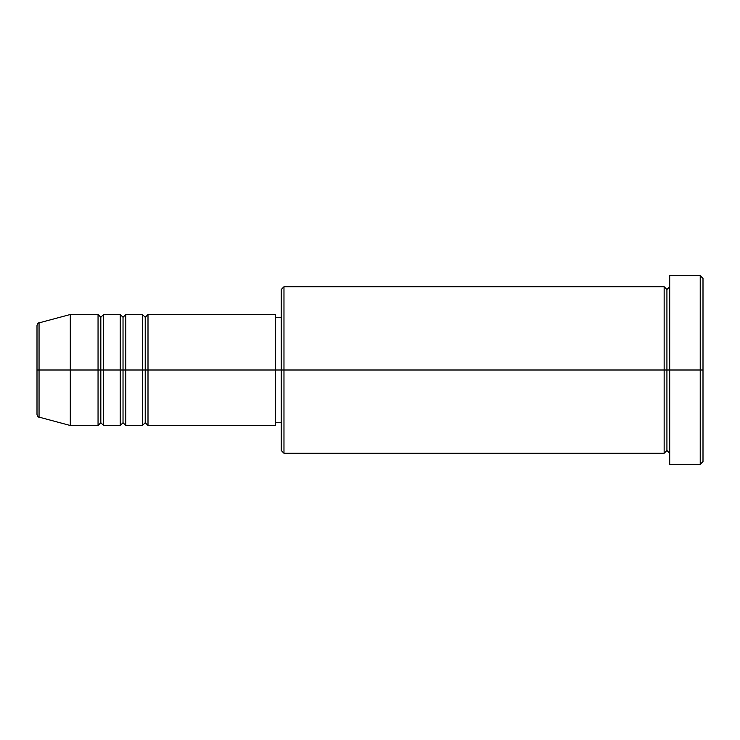 <?xml version="1.0" encoding="UTF-8"?>
<svg xmlns="http://www.w3.org/2000/svg" width="740" height="740" viewBox="0 0 740 740"><rect width="100%" height="100%" fill="white"/><g stroke="black" fill="none" stroke-linecap="round" stroke-linejoin="round"><path stroke-width="0.56" stroke-dasharray="3.7 2.78" d="M37 414.446L37 370L37 414.446L37 370L39.053 370L39.053 417.129L39.053 370L70.3 370L70.3 425.5L70.3 370L98.05 370L98.05 314.5L98.05 370L103.6 370L103.6 314.5L103.6 370L120.25 370L120.25 314.5L120.25 370L125.8 370L125.8 314.5L125.8 370L142.45 370L142.45 314.5L142.45 370L148 370L148 314.5L148 370L275.65 370L275.65 425.5L275.65 370L283.975 370L283.975 453.25L283.975 370L664.15 370L664.15 286.75L664.15 370L669.7 370L669.7 286.75L669.7 370L669.7 286.75L669.7 370L703 370L703 461.575L703 278.425L703 370L700.225 370L700.225 464.35L700.225 370L669.7 370L669.7 275.65L669.7 464.35L669.7 286.75L669.7 453.25L669.7 370L669.7 453.25L669.7 370L669.7 453.25L669.7 370L666.925 370L666.925 289.525L666.925 450.475L666.925 370L664.15 370L664.15 453.25M148 425.5L148 370L145.225 370L145.225 317.275L145.225 422.725L145.225 370L142.45 370L142.45 425.5M125.8 425.5L125.8 370L123.025 370L123.025 317.275L123.025 422.725L123.025 370L120.25 370L120.25 425.5M103.6 425.5L103.6 370L100.825 370L100.825 317.275L100.825 422.725L100.825 370L98.05 370L98.05 425.5M281.2 450.475L281.2 370L281.2 450.475M664.15 286.75L664.15 370L281.2 370L281.2 317.275L281.2 380.286L281.2 289.525L281.2 370L275.65 370L275.65 422.725L275.65 314.5L275.65 422.725L275.65 317.275L275.65 370L148 370L148 314.5M39.053 417.129L39.053 322.871M120.25 314.5L120.25 370L103.6 370L103.6 314.5M98.05 314.5L98.05 370L70.3 370L70.3 314.5L70.3 370L37 370L37 325.554M700.225 275.65L700.225 370L700.225 275.65M283.975 370L283.975 286.75L283.975 370M281.2 380.286L281.2 422.725L281.2 380.286M142.45 314.5L142.45 370L125.8 370L125.8 314.5M664.15 370L664.15 453.25L664.15 370M666.925 370L666.925 450.475L666.925 370M98.05 370L98.05 425.5L98.05 370M103.6 370L103.6 425.5L103.6 370M100.825 370L100.825 422.725L100.825 370M120.25 370L120.25 425.5L120.25 370M125.8 370L125.8 425.5L125.8 370M123.025 370L123.025 422.725L123.025 370M142.45 370L142.45 425.5L142.45 370M148 370L148 425.5L148 370M145.225 370L145.225 422.725L145.225 370M37 370L37 325.554L37 370M39.053 370L39.053 322.871L39.053 370"/><path stroke-width="1.11" d="M37 370L37 414.446C37.527 416.352 38.212 417.249 39.053 417.129L39.053 370L39.053 417.129L39.053 370L37 370L37 325.554L37 370L70.3 370L39.053 370L39.053 322.871C38.212 322.751 37.527 323.648 37 325.554L37 370M669.7 453.25L666.925 450.475L664.15 453.25L664.15 286.75L664.15 370L666.925 370L666.925 289.525L666.925 370L666.925 289.525L666.925 370L669.7 370L669.7 464.35L669.7 275.65L669.7 370L700.225 370L700.225 464.35L700.225 370L703 370L703 278.425L703 461.575L703 370L283.975 370L283.975 453.25L283.975 370L275.65 370L275.65 425.5L275.65 370L148 370L148 314.5L148 370L145.225 370L145.225 317.275L145.225 370L142.45 370L142.45 314.5L142.45 370L125.8 370L125.8 314.5L125.8 370L123.025 370L123.025 317.275L123.025 370L120.25 370L120.25 314.5L120.25 370L103.6 370L103.6 314.5L103.6 370L100.825 370L100.825 317.275L100.825 370L98.05 370L98.05 314.5L98.05 370L70.3 370L70.3 425.5L70.3 370L98.05 370L98.05 314.5L70.3 314.5L70.3 370L70.3 314.5L39.053 322.871M148 425.5L145.225 422.725L142.45 425.5L142.45 370L145.225 370L145.225 317.275L145.225 422.725L145.225 370L145.225 422.725L145.225 370L148 370L148 425.5L275.65 425.5M125.8 425.5L123.025 422.725L120.25 425.5L120.25 370L123.025 370L123.025 317.275L123.025 422.725L123.025 370L123.025 422.725L123.025 370L125.8 370L125.8 425.5L142.45 425.5M103.6 425.5L100.825 422.725L98.05 425.5L98.05 370L100.825 370L100.825 317.275L100.825 422.725L100.825 370L100.825 422.725L100.825 370L103.6 370L103.6 425.5L120.25 425.5M98.05 314.5L100.825 317.275L103.6 314.5L103.6 370L120.25 370L120.25 314.5L123.025 317.275L125.8 314.5L125.8 370L142.45 370L142.45 314.5L145.225 317.275L148 314.5L148 370L275.65 370L275.65 314.5L275.65 370L281.2 370L281.2 450.475L281.2 289.525L281.2 370L664.15 370L664.15 286.75L283.975 286.75L283.975 370L283.975 286.75L281.2 289.525M700.225 370L700.225 275.65L700.225 370M664.15 370L664.15 453.25L664.15 370M666.925 370L666.925 450.475L666.925 370M98.05 370L98.05 425.5L98.05 370M103.6 370L103.6 425.5L103.6 370M120.25 370L120.25 425.5L120.25 370M125.8 370L125.8 425.5L125.8 370M142.45 370L142.45 425.5L142.45 370M148 370L148 425.5L148 370M664.15 453.25L283.975 453.25L281.2 450.475M669.7 464.35L700.225 464.35L703 461.575M664.15 286.75L666.925 289.525L669.7 286.75M281.2 422.725L275.65 422.725M98.05 425.5L70.3 425.5L39.053 417.129M120.25 314.5L103.6 314.5M703 278.425L700.225 275.65L669.7 275.65M281.2 317.275L275.65 317.275M275.65 314.5L148 314.5M142.45 314.5L125.8 314.5"/></g></svg>
